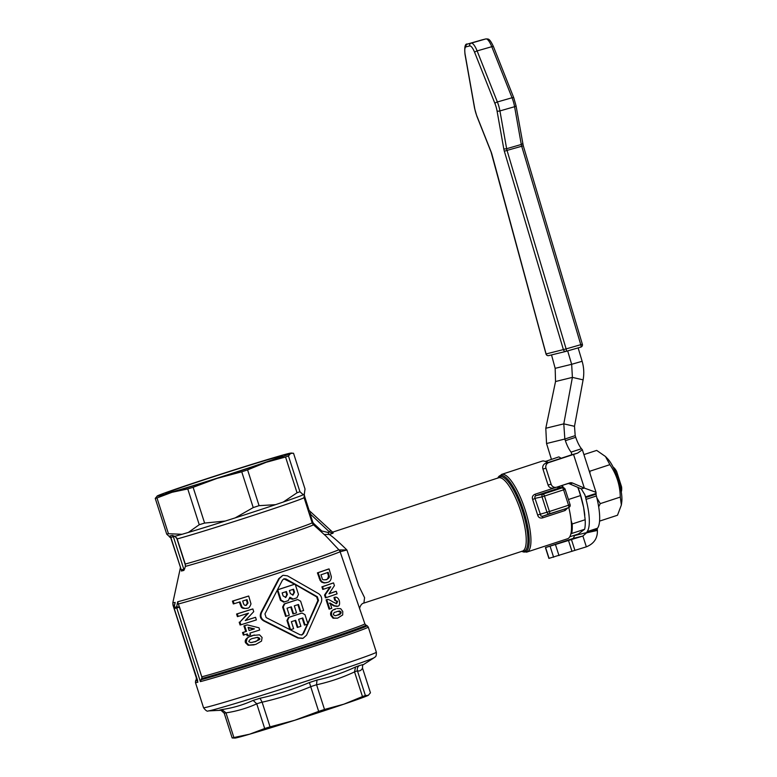 <?xml version="1.0" encoding="UTF-8"?>
<svg xmlns="http://www.w3.org/2000/svg" width="777" height="777" viewBox="0 0 777 777"><rect width="100%" height="100%" fill="white"/><g stroke="black" fill="none" stroke-linecap="round" stroke-linejoin="round"><path stroke-width="1.17" d="M365.375 695.532L368.288 695.328A70.328 1.437 162.2 0 1 343.861 704.185A70.328 1.437 162.2 0 1 320.736 711.878A70.328 1.437 162.2 0 1 294.726 720.279L318.657 711.382L310.713 686.645A74.874 1.535 -17.8 0 0 316.56 684.722L324.504 709.459L343.861 704.185L362.47 696.581L354.526 671.852A74.874 1.535 -17.8 0 0 357.43 670.794L365.375 695.532A74.874 1.535 162.2 0 1 362.47 696.581M324.504 709.459A74.874 1.535 162.2 0 1 321.6 710.421A74.874 1.535 162.2 0 1 318.657 711.382M233.896 737.538A74.874 1.535 162.2 0 1 232.974 737.771A74.874 1.535 162.2 0 1 232.168 737.965L224.223 713.228A74.874 1.535 -17.8 0 0 225.029 713.033A74.874 1.535 -17.8 0 0 225.961 712.8L233.896 737.538L249.66 734.187L264.685 728.515L256.74 703.777A74.874 1.535 -17.8 0 0 262.102 702.126L270.046 726.864L294.726 720.279A70.328 1.437 162.2 0 1 249.66 734.187A70.328 1.437 162.2 0 1 234.945 738.082L232.168 737.965M368.288 695.328L368.483 695.211A70.328 1.437 162.2 0 1 368.483 695.211A70.328 1.437 162.2 0 1 368.288 695.328L370.454 692.802L362.509 668.065L362.597 665.151M362.84 664.607L359.304 665.607A78.234 1.603 162.2 0 1 355.536 666.977C343.113 672.833 330.264 677.194 316.977 680.05A78.234 1.603 162.2 0 1 313.228 681.283A78.234 1.603 162.2 0 1 309.411 682.527C293.444 689.257 276.991 694.502 260.042 698.261A78.234 1.603 162.2 0 1 253.108 700.398C243.22 704.924 232.799 707.973 221.843 709.566L225.961 712.8M197.649 680.565L174.233 608.585A2.273 2.205 -102.8 0 1 174.165 607.42L175.155 602.408A87.879 1.797 162.2 0 1 172.844 602.699L172.96 605.069A88.481 1.807 -17.8 0 0 174.611 604.894M326.136 536.266L338.85 549.766A87.879 1.797 162.2 0 1 280.322 570.027A87.879 1.797 162.2 0 1 177.671 601.786L176.68 606.798A2.273 2.146 75.6 0 0 176.758 607.973L179.409 607.148L176.68 606.798A90.443 1.845 162.2 0 1 175.32 607.148A90.443 1.845 162.2 0 1 174.165 607.42L174.106 607.459A2.273 2.273 0 0 0 174.174 608.595L197.873 682.216A90.754 1.855 -17.8 0 1 195.454 682.546L195.6 680.778A90.083 1.845 162.2 0 0 197.3 680.642M174.174 608.595L174.233 608.585A90.754 1.855 -17.8 0 0 175.388 608.313A90.754 1.855 -17.8 0 0 176.758 607.973L200.398 681.604L202.02 677.593L177.671 601.786M337.597 618.162L333.051 618.201L330.885 615.462C329.953 612.616 331.371 610.469 335.159 609.022L335.868 608.847C334.236 610.489 331.225 608.274 331.565 615.297L333.741 618.036L337.597 618.162L342.686 614.957L342.764 611.441L340.685 608.682L336.985 608.508M329.749 608.964L329.069 609.129L326.087 599.854L326.767 599.689L329.749 608.964A90.754 1.855 -17.8 0 0 331.769 608.274L330.079 603.02L334.566 605.769L337.801 606.196C339.423 605.982 339.938 604.176 339.345 600.786C338.267 597.94 336.732 596.785 334.722 597.299L335.411 600.009M336.072 603.778L336.897 601.495L334.644 600.194L333.993 597.484L334.722 597.299M337.072 606.381L333.857 605.943L329.39 603.185M326.612 582.585L324.126 582.973L321.678 582.167L320.143 580.506L317.424 572.863A88.481 1.807 -17.8 0 0 328.302 569.104L329.06 568.91A90.754 1.855 162.2 0 1 318.104 572.698L320.823 580.341L322.358 581.992L324.825 582.799L327.321 582.41C329.875 581.915 331.216 580.021 331.352 576.728L329.06 568.91M323.426 589.267L322.746 589.432L321.911 586.849A88.481 1.807 -17.8 0 0 332.799 583.09L333.556 582.905A90.754 1.855 162.2 0 1 322.591 586.684L323.426 589.267A90.754 1.855 -17.8 0 0 330.73 586.761L325.223 594.861L326.117 597.649A90.754 1.855 -17.8 0 0 337.082 593.871L336.247 591.287A90.754 1.855 162.2 0 1 329.001 593.803L334.421 585.615L333.556 582.905M329.06 593.706A88.481 1.807 -17.8 0 0 335.489 591.472L336.247 591.287M326.117 597.649L325.437 597.814L324.543 595.027L329.943 587.033M338.85 549.766A4.536 4.458 -114 0 1 340.112 551.748L364.84 623.805A88.481 1.807 162.2 0 1 304.565 644.988A88.481 1.807 162.2 0 1 201.913 676.786M302.661 638.412L297.834 638.024L263.724 620.92C260.363 618.9 259.46 616.083 261.014 612.49L278.768 578.651L282.702 575.446L279.39 578.496L261.674 612.334C260.12 615.928 261.023 618.735 264.374 620.765L298.446 637.868L303.079 638.286L306.536 635.227L321.309 602.107C322.368 598.64 321.464 595.823 318.609 593.677L287.471 575.844L283.323 575.301M310.926 512.305L310.091 513.82L329.535 532.012L333.022 533.245L332.935 532.595L333.022 533.245L329.293 534.459L324.164 534.469M184.751 568.521L183.877 570.415L183.819 569.24L184.547 569.026L185.363 566.394L185.247 564.044L177.175 538.917L174.854 536.295L173.378 536.732L183.819 569.24A71.465 1.457 162.2 0 1 182.41 569.599A71.465 1.457 162.2 0 1 181.274 569.862L170.299 536.451M183.877 570.415A71.766 1.467 -17.8 0 1 182.478 570.765A71.766 1.467 -17.8 0 1 181.352 571.027L181.342 570.59M283.974 578.787L285.975 578.972L317.327 596.755L318.502 600.417L303.506 633.585L302 634.916L299.99 634.731L266.132 617.569L264.957 613.908L282.459 580.128L283.974 578.787M321.144 531.73L321.746 530.982L328.137 532.478L329.535 532.012L330.371 530.497M303.962 497.222L308.469 511.276L309.013 510.411L308.469 511.276L310.091 513.82L312.801 522.251L312.063 522.503M166.734 534.168L155.245 498.397A74.874 1.535 -17.8 0 0 156.051 498.203A74.874 1.535 -17.8 0 0 156.983 497.97L168.463 533.741A74.874 1.535 162.2 0 1 167.541 533.974A74.874 1.535 162.2 0 1 166.734 534.168L170.085 537.218M301.505 635.023L302.894 633.731L307.41 624.174M307.77 623.407L317.851 600.572L316.676 596.911L295.299 584.576M294.638 584.207L283.858 578.836M277.671 589.753A88.481 1.807 -17.8 0 0 285.965 587.043A88.481 1.807 -17.8 0 0 294.522 584.236L295.143 584.081A90.754 1.855 162.2 0 1 286.587 586.897A90.754 1.855 162.2 0 1 277.748 589.782L281.08 600.145L284.46 601.903A90.754 1.855 -17.8 0 0 288.248 600.67L289.908 597.26L293.22 599.048A90.754 1.855 -17.8 0 0 296.882 597.834L298.475 594.444L295.143 584.081M292.599 599.193L290.015 598.572M286.237 616.219A90.754 1.855 -17.8 0 0 289.297 615.219L287.053 608.226A90.754 1.855 -17.8 0 0 291.326 606.827L293.57 613.82A90.754 1.855 -17.8 0 0 295.066 613.335A90.754 1.855 -17.8 0 0 296.561 612.849L294.308 605.846A90.754 1.855 -17.8 0 0 298.485 604.477L300.728 611.47A90.754 1.855 -17.8 0 0 303.632 610.518L300.631 601.184L297.708 599.572A90.754 1.855 162.2 0 1 291.326 601.67A90.754 1.855 162.2 0 1 284.79 603.807L283.236 606.886L286.237 616.219L285.615 616.365L282.624 607.041L284.168 603.952A88.481 1.807 -17.8 0 0 290.715 601.816A88.481 1.807 -17.8 0 0 297.096 599.718L297.416 599.64M300.728 611.47L300.107 611.625L297.882 604.671M289.802 629.389L286.946 620.512L288.5 617.433A88.481 1.807 -17.8 0 0 295.037 615.297A88.481 1.807 -17.8 0 0 301.418 613.199L301.738 613.121M305.05 624.951A90.754 1.855 -17.8 0 0 307.954 623.989L304.963 614.665L302.039 613.043A90.754 1.855 162.2 0 1 295.648 615.151A90.754 1.855 162.2 0 1 289.112 617.278L287.568 620.357L290.559 629.691A90.754 1.855 -17.8 0 0 293.619 628.7L291.375 621.697A90.754 1.855 -17.8 0 0 295.658 620.299L297.902 627.301A90.754 1.855 -17.8 0 0 299.398 626.806A90.754 1.855 -17.8 0 0 300.884 626.32L298.64 619.327A90.754 1.855 -17.8 0 0 302.807 617.948L305.05 624.951L304.438 625.106L302.204 618.152M526.767 552.107A40.841 11.364 -108.1 0 0 527 552.039A40.841 11.364 -108.1 0 0 525.223 510.101A40.841 11.364 -108.1 0 0 501.806 474.349A40.841 11.364 -108.1 0 0 501.573 474.417L542.132 461.13A40.841 11.364 71.9 0 1 542.365 461.062A40.841 11.364 71.9 0 1 547.309 462.791M177.175 538.917A69.202 1.418 -17.8 0 0 256.934 514.18A69.202 1.418 -17.8 0 0 304.069 497.62L304.351 494.191A70.522 1.437 162.2 0 1 304.351 494.191A70.522 1.437 162.2 0 1 304.322 494.221L305.021 489.005L293.531 453.234L290.627 453.438A70.328 1.437 -17.8 0 0 290.753 453.117A70.328 1.437 -17.8 0 0 288.218 453.622A70.328 1.437 -17.8 0 0 276.039 457.012A70.328 1.437 -17.8 0 0 230.983 470.92A70.328 1.437 -17.8 0 0 181.847 487.014A70.328 1.437 -17.8 0 0 157.42 495.872A70.328 1.437 -17.8 0 0 157.216 495.988A70.328 1.437 -17.8 0 0 159.819 495.687A70.328 1.437 -17.8 0 0 171.999 492.297L156.983 497.97M565.306 508.818L542.686 516.239A2.273 0.631 -108.1 0 0 542.482 516.763A2.273 0.631 -108.1 0 0 542.608 517.88L565.044 510.528L567.929 507.818M556.041 487.364L535.023 494.25A2.273 0.631 -108.1 0 0 535.576 495.26A2.273 0.631 -108.1 0 0 536.072 495.609L558.498 488.267L562.723 487.723A2.273 2.176 83.3 0 0 562.315 487.81A2.273 0.631 71.9 0 1 562.946 488.374A2.273 0.631 71.9 0 1 563.597 489.831L565.141 489.287A2.273 2.273 0 0 0 562.723 487.723A2.273 2.176 83.3 0 1 563.976 487.966M289.403 590.559A90.754 1.855 -17.8 0 0 293.57 589.189L294.532 592.161L293.007 595.095L290.355 593.541L289.403 590.559M292.414 599.252L293.22 599.048M570.007 504.71L568.55 505.235A2.273 0.631 71.9 0 1 568.851 506.779A2.273 0.631 71.9 0 1 568.647 507.536A2.273 2.176 69.1 0 0 568.745 507.507L568.745 507.507A2.273 2.176 69.1 0 0 569.9 506.429M565.219 508.857L568.745 507.507A2.273 2.273 0 0 0 570.095 504.691L565.141 489.287M535.023 494.25C532.595 495.328 531.808 497.095 532.682 499.562L534.984 498.378L542.025 496.862L546.969 512.266A2.273 1.942 70.4 0 0 549.524 513.801L542.686 516.239L540.996 516.103L534.984 498.378L534.77 496.726L536.072 495.609L543.191 494.075A2.273 1.942 77.9 0 0 542.025 496.862L563.597 489.831L568.55 505.235L549.426 511.499L544.483 496.095A2.273 0.631 -108.1 0 0 543.822 494.628A2.273 0.631 -108.1 0 0 543.191 494.075L562.315 487.81L558.498 488.267A2.273 0.631 71.9 0 1 558.012 487.907A2.273 0.631 71.9 0 1 557.468 486.936M168.104 492.977A61.257 1.253 162.2 0 1 165.744 493.414A61.257 1.253 162.2 0 1 214.423 476.437A61.257 1.253 162.2 0 1 279.934 456.342A61.257 1.253 162.2 0 1 282.323 455.982A61.257 1.253 162.2 0 1 231.575 473.533A61.257 1.253 162.2 0 1 168.104 492.977M569.764 536.79L578.37 533.974L584.644 529.244L571.658 533.508A40.841 11.364 -108.1 0 0 572.193 523.98L585.178 519.726A40.841 11.364 71.9 0 1 584.644 529.244M545.269 461.499L558.809 456.905A40.841 11.364 71.9 0 1 561.052 458.294M596.891 497.979L600.281 503.632L598.678 506.759M589.121 470.823L589.879 471.212L590.005 473.552M582.284 344.328L580.778 344.687A2.273 0.631 73.9 0 1 580.808 344.784A2.273 0.631 73.9 0 1 581.07 346.338A2.273 0.631 73.9 0 1 580.817 347.115A2.273 2.176 76.2 0 0 582.109 346.047M566.171 351.33L580.817 347.115L566.161 351.33A2.273 0.631 -106.1 0 0 566.414 350.553A2.273 0.631 -106.1 0 0 566.122 348.902L546.085 353.943M621.27 491.841A13.617 3.788 -108.1 0 0 621.59 486.907L620.891 489.704M614.286 469.425L616.598 471.357A13.617 3.788 -108.1 0 0 613.189 467.171M616.598 471.357L621.59 486.907M605.468 456.507L607.575 458.712A26.321 7.323 71.9 0 1 621.755 501.981L621.357 505.001L620.289 497.076C620.065 485.207 616.588 474.397 609.887 464.656L605.468 456.507L596.687 450.407L583.916 454.584M567.666 350.903L571.658 364.296L582.128 361.286L578.137 347.882M599.572 521.114L617.501 515.238L621.357 505.001M551.417 459.324L546.552 443.521L545.794 428.263L555.536 381.526L555.167 368.337L551.524 354.924M582.128 361.286C583.916 367.434 584.236 373.63 583.1 379.856L572.396 377.389L571.658 364.296L555.167 368.337M609.887 464.656L589.879 471.212M620.289 497.076L600.281 503.632M545.425 547.591L548.892 558.391L586.353 546.833L582.886 536.033L545.425 547.591L573.339 538.374L574.747 535.159M555.536 381.526L572.396 377.389L563.791 423.853L574.494 426.311L583.1 379.856M567.977 483.488A4.536 4.361 -103.8 0 1 569.56 483.838L581.274 488.84L584.353 488.092L572.639 483.08A4.536 4.361 76.2 0 0 569.648 482.944L556.662 487.198A4.536 4.361 -103.8 0 1 551.136 484.236L545.998 468.249A4.536 4.361 -103.8 0 1 548.756 462.577L577.612 453.108L582.361 449.737L581.468 448.727A15.88 4.419 71.9 0 1 575.747 437.296L575.194 435.644L564.84 439.034L563.791 423.853L545.794 428.263M546.552 443.521L564.84 439.034L565.384 440.685A15.88 4.419 -108.1 0 0 571.114 452.117L571.717 454.001L571.231 454.953L545.677 463.335A4.536 4.361 76.2 0 0 542.929 469.007L548.057 484.984A4.536 4.361 76.2 0 0 553.282 488.043L556.351 487.286M573.339 538.374L582.886 536.033L586.888 532.546L597.241 529.156L597.387 530.429C597.659 538.257 593.978 543.725 586.353 546.833M573.552 454.458L584.353 488.092L596.027 492.307L596.056 494.162L585.703 497.552L584.848 494.745L581.274 488.84M574.494 426.311L575.194 435.644M571.717 454.011L571.114 452.117L581.468 448.727M597.241 529.156A4.536 1.263 71.9 0 1 597.484 528.234A40.841 11.364 -108.1 0 0 596.386 495.979A4.536 1.263 71.9 0 1 596.056 494.162M584.615 494.172L585.703 497.552A4.536 1.263 -108.1 0 0 586.033 499.368A40.841 11.364 71.9 0 1 587.13 531.623A4.536 1.263 -108.1 0 0 586.888 532.546L574.854 535.499M578.02 487.451A38.568 10.732 71.9 0 1 583.614 507.4A38.568 10.732 71.9 0 1 584.731 514.724A38.568 10.732 71.9 0 1 584.76 514.996M577.816 487.364A40.841 11.364 71.9 0 1 580.536 495.561L568.434 499.524M585.178 519.726L583.614 507.4L580.536 495.561M285.48 597.513L286.762 594.667L285.819 591.734M292.686 595.143L293.91 592.317L292.968 589.384M548.067 462.548A40.841 11.364 -108.1 0 0 545.823 461.159M562.334 485.343L568.327 483.508M563.354 487.742A40.841 11.364 -108.1 0 0 562.412 485.45M571.124 520.522L572.193 523.98M571.658 533.508L570.833 534.013M286.422 591.53L287.373 594.512L285.79 597.455L283.1 595.91L282.138 592.929A90.754 1.855 -17.8 0 0 286.422 591.53M281.08 600.145L280.458 600.3L283.654 602.117L284.46 601.903M187.762 488.947A74.874 1.535 -17.8 0 0 193.123 487.296L204.613 523.067A74.874 1.535 162.2 0 1 199.252 524.718L187.762 488.947L171.999 492.297A70.328 1.437 -17.8 0 0 217.065 478.389A70.328 1.437 -17.8 0 0 266.19 462.296A70.328 1.437 -17.8 0 0 290.627 453.438L288.452 455.963L299.941 491.734A74.874 1.535 162.2 0 1 297.037 492.783L285.547 457.012A74.874 1.535 -17.8 0 0 288.452 455.963M561.946 487.82L558.003 486.761M532.682 499.562L537.635 515.005L549.426 511.499A2.273 0.631 -108.1 0 1 549.737 513.043A2.273 0.631 -108.1 0 1 549.524 513.801L565.122 508.886A2.273 0.631 71.9 0 0 564.908 509.411A2.273 0.631 71.9 0 0 565.044 510.528M537.635 515.005C538.354 517.492 540.015 518.453 542.608 517.88M568.793 507.488A40.841 11.364 71.9 0 1 567.56 538.752L526.612 552.146L521.717 551.252M561.606 485.576A40.841 11.364 71.9 0 1 562.499 487.752M280.458 600.3L277.302 590.471M297.902 627.301L297.29 627.447L295.056 620.493M293.57 613.82L292.958 613.976L290.724 607.022M155.245 498.397L157.42 495.872M241.744 471.804A74.874 1.535 -17.8 0 0 247.581 469.891L259.071 505.662A74.874 1.535 162.2 0 1 253.224 507.575L241.744 471.804L217.065 478.389L193.123 487.296M285.547 457.012L266.19 462.296L247.581 469.891M249.116 630.497A88.481 1.807 -17.8 0 0 253.729 629.04L248.222 627.729M245.775 605.419L247.339 603.195L246.377 599.854M335.897 615.617L337.131 615.229C340.627 613.354 341.695 612.344 340.345 612.208L337.946 611.246M325.32 579.827L325.796 579.671C326.894 580.079 327.787 578.894 328.477 576.107L327.457 572.581M252.234 642.385L254.118 641.841C255.584 642.055 257.216 640.908 258.994 638.412L256.973 637.461L255.614 637.684M181.274 569.842L170.843 537.354A71.465 1.457 -17.8 0 0 171.97 537.092A71.465 1.457 -17.8 0 0 173.378 536.732L172.271 535.411L174.854 536.295A70.522 1.437 162.2 0 0 182.051 534.285L168.463 533.741M204.613 523.067L225.281 521.037A70.522 1.437 162.2 0 1 188.325 532.449L182.051 534.285M188.325 532.449L199.252 524.718M259.071 505.662L275.505 504.671A70.522 1.437 162.2 0 1 235.208 517.88L225.281 521.037M235.208 517.88L253.224 507.575M299.941 491.734L303.292 494.784A70.522 1.437 162.2 0 1 283.255 502.049L275.505 504.671M283.255 502.049L297.037 492.783M304.351 494.191L303.292 494.784M304.011 497.367L304.827 497.066L309.129 510.479L333.178 532.672M249.126 630.535L248.106 627.36L254.429 628.865A90.754 1.855 162.2 0 1 249.126 630.535M254.429 628.865L253.729 629.04M246.105 605.341L246.464 605.244C244.842 605.807 243.745 604.914 243.182 602.544L242.696 601.019A90.754 1.855 -17.8 0 0 247.057 599.64L248.028 603.02L246.28 605.302M333.382 614.685C333.935 611.198 335.586 612.645 336.732 611.625L339.539 610.955L341.084 612.023C341.161 613.655 340.083 614.675 337.84 615.054L334.984 615.734L333.382 614.685M329.215 575.922C329.788 577.224 328.885 578.418 326.505 579.496C323.747 580.118 322.329 579.807 322.241 578.574L320.92 574.825A90.754 1.855 -17.8 0 0 328.176 572.328L329.215 575.922L328.477 576.107M326.505 579.496L325.66 579.749M248.776 641.676C249.33 639.811 250.981 638.655 253.729 638.228L257.673 637.286L259.673 638.238C258.566 639.092 262.976 638.49 254.827 641.666L250.845 642.618L248.776 641.676M321.746 530.982A22864.478 21956.612 76.2 0 0 313.432 523.242L312.801 524.048M243.279 632.371L244.104 634.935A90.754 1.855 -17.8 0 0 247.309 633.925L247.863 635.644A90.754 1.855 -17.8 0 0 250.505 634.819L249.951 633.1A90.754 1.855 -17.8 0 0 259.693 630.011L258.984 627.797L247.3 624.883A90.754 1.855 162.2 0 1 244.668 625.708L246.484 631.371A90.754 1.855 162.2 0 1 243.279 632.371L242.521 632.556A88.481 1.807 -17.8 0 0 245.746 631.546L243.929 625.893A88.481 1.807 -17.8 0 0 246.571 625.058L247.3 624.883M233.187 600.932L234.081 603.729A90.754 1.855 -17.8 0 0 240.064 601.854L241.802 606.487C242.453 608.381 247.086 608.818 247.436 608.109C248.65 608.449 249.835 607.051 250.99 603.904L248.718 596.037A90.754 1.855 162.2 0 1 233.187 600.932L232.43 601.126A88.481 1.807 -17.8 0 0 248.038 596.202L248.718 596.037M246.222 608.43L247.436 608.109M237.335 613.84L238.16 616.423A90.754 1.855 -17.8 0 0 248.465 613.179L239.957 622.018L240.851 624.805A90.754 1.855 -17.8 0 0 256.381 619.91L255.555 617.327A90.754 1.855 162.2 0 1 245.25 620.59L253.729 611.654L252.865 608.945A90.754 1.855 162.2 0 1 237.335 613.84L236.577 614.024A88.481 1.807 -17.8 0 0 252.185 609.11L252.865 608.945M336.781 606.468L337.801 606.196M334.644 600.194L337.645 601.311L336.664 603.632M336.528 603.661L332.857 601.913C329.312 599.64 327.282 598.902 326.767 599.689M325.884 582.799L327.321 582.41M262.092 637.47L259.537 634.838L252.875 635.45C250.009 637.519 247.173 634.877 246.231 642.472L248.873 645.095L255.72 644.434L261.528 641.112L262.092 637.47M174.893 603.758L175.155 602.408M244.104 634.935L243.347 635.12L242.521 632.556M247.863 635.644L247.125 635.829L246.591 634.158M244.668 625.708L243.929 625.893M246.484 631.371L245.746 631.546M234.081 603.729L233.323 603.914L232.43 601.126M241.802 606.487L241.074 606.662L239.355 602.078M246.736 608.284C243.473 608.721 241.589 608.187 241.074 606.662M238.16 616.423L237.403 616.608L236.577 614.024M239.957 622.018L247.698 613.422M240.851 624.805L240.093 624.999L239.199 622.202M255.555 617.327L254.875 617.492A88.481 1.807 -17.8 0 1 245.318 620.512M318.104 572.698L317.424 572.863M322.591 586.684L321.911 586.849M325.223 594.861L324.543 595.027M254.118 644.881L248.116 645.279L245.464 642.666C244.473 639.792 246.697 637.451 252.166 635.625L254.448 635.003M332.498 532.196L498.494 477.816A38.568 10.732 71.9 0 1 498.708 477.748A38.568 10.732 71.9 0 1 520.823 511.519A38.568 10.732 71.9 0 1 522.503 551.116L363.898 603.078L364.578 597.688L358.712 585.722L346.921 549.98L339.636 549.922A4.536 3.972 -63.3 0 1 340.579 551.651L340.112 551.748A88.481 1.807 162.2 0 1 281.187 572.144A88.481 1.807 162.2 0 1 178.312 604.001M340.579 551.641L346.921 549.98C338.675 541.909 332.799 536.732 329.293 534.459A2.273 0.631 -108.1 0 1 328.7 533.789A2.273 0.631 -108.1 0 1 328.137 532.478M174.971 603.078L174.145 607.536M200.981 679.817L201.029 679.739A90.083 1.845 162.2 0 0 305.779 647.299A90.083 1.845 162.2 0 0 367.113 625.708L365.928 625.106A89.151 1.826 162.2 0 1 305.235 646.464A89.151 1.826 162.2 0 1 201.767 678.515M221.843 709.566A78.234 1.603 162.2 0 1 220.619 709.867A78.234 1.603 162.2 0 1 219.6 710.11L221.047 710.265M309.411 682.527L310.713 686.645M316.977 680.05L316.56 684.722M355.536 666.977L354.526 671.852M359.304 665.607C357.556 666.889 356.934 668.618 357.43 670.794M219.6 710.11L220.959 710.246L224.223 713.228M260.042 698.261L262.102 702.126M253.108 700.398L256.74 703.777M270.046 726.864A74.874 1.535 162.2 0 1 264.685 728.515M221.086 710.275L208.362 710.906A87.383 1.787 -17.8 0 0 211.509 710.275A87.383 1.787 -17.8 0 0 314.957 678.34A87.383 1.787 -17.8 0 0 374.281 657.633L362.451 665.248M374.281 657.633C374.456 656.74 376.563 658.109 376.35 652.224A90.754 1.855 162.2 0 1 314.53 673.941A90.754 1.855 162.2 0 1 207.1 707.109A90.754 1.855 162.2 0 1 203.535 707.711L195.454 682.546M200.398 681.604A90.754 1.855 -17.8 0 0 306.449 648.785A90.754 1.855 -17.8 0 0 368.269 627.068L367.113 625.708M326.117 536.237L313.403 524.708A69.804 1.428 162.2 0 1 265.86 541.433A69.804 1.428 162.2 0 1 185.363 566.394M522.066 551.262A39.238 10.917 -108.1 0 0 523.951 551.34A39.238 10.917 -108.1 0 0 522.591 511.383A39.238 10.917 -108.1 0 0 499.97 476.641A39.238 10.917 -108.1 0 0 498.057 477.962M497.843 478.03A40.171 11.179 71.9 0 1 500.543 475.466A40.171 11.179 71.9 0 1 523.708 511.043A40.171 11.179 71.9 0 1 525.097 551.952A40.171 11.179 71.9 0 1 521.853 551.33M313.403 524.708L312.14 522.756A69.202 1.418 162.2 0 1 265.006 539.316A69.202 1.418 162.2 0 1 185.247 564.044M172.271 535.411A72.135 1.476 162.2 0 1 170.872 535.761A72.135 1.476 162.2 0 1 169.755 536.023M170.755 537.266A70.522 1.437 162.2 0 1 170.076 537.305L169.551 537.033M565.996 351.379L548.815 355.584A2.273 2.176 -103.8 0 1 546.105 354.001L491.899 154.225M491.909 154.293A6.808 1.894 -106.1 0 0 491.083 151.797L476.825 115.88A11.344 3.166 73.9 0 1 474.708 108.411L465.18 54.73A11.344 3.166 73.9 0 1 466.025 46.843L469.726 45.93A11.344 3.166 73.9 0 1 474.65 52.409L494.92 103.458A11.344 3.166 73.9 0 1 497.047 110.926L503.749 148.689A6.808 1.894 -106.1 0 0 504.351 151.243L563.442 349.757A2.273 2.176 76.2 0 0 566.161 351.33A2.273 2.273 0 0 1 566.074 351.359L548.737 355.604A2.273 2.273 0 0 1 546.008 353.991L491.074 152.03A2.273 0.719 158.3 0 0 491.239 152.185M523.203 145.823L507.031 150.398A4.536 1.263 73.9 0 1 506.633 148.698L499.932 110.926A13.617 3.798 -106.1 0 0 497.377 101.972L477.117 50.913A13.617 3.798 -106.1 0 0 471.192 43.153L467.501 44.056A13.617 3.798 -106.1 0 0 467.453 44.066A13.617 3.798 -106.1 0 0 467.336 44.114M513.762 98.038A2.273 0.719 158.3 0 0 513.782 97.805A2.273 0.719 158.3 0 0 513.412 97.581A2.273 0.719 158.3 0 0 512.033 97.747A13.617 3.798 73.9 0 1 514.588 106.711L521.289 144.473L506.633 148.698A2.273 0.767 -10.1 0 1 504.914 148.941A2.273 0.767 -10.1 0 1 503.749 148.689M493.502 46.979A2.273 0.719 158.3 0 0 493.512 46.746A2.273 0.719 158.3 0 0 493.142 46.533A2.273 0.719 158.3 0 0 491.773 46.698L512.033 97.747L497.377 101.972A2.273 0.719 -21.7 0 0 495.794 102.651A2.273 0.719 -21.7 0 0 494.92 103.458M522.591 143.269A2.273 0.767 169.9 0 1 522.727 143.473A2.273 0.767 169.9 0 1 522.533 143.871A2.273 0.767 169.9 0 1 521.289 144.473A4.536 1.263 -106.1 0 0 521.688 146.173L580.778 344.687L566.122 348.902L507.031 150.398L504.351 151.243M515.889 105.497A2.273 0.767 169.9 0 1 516.025 105.701A2.273 0.767 169.9 0 1 515.831 106.099A2.273 0.767 169.9 0 1 514.588 106.711L499.932 110.926A2.273 0.767 -10.1 0 1 498.212 111.179A2.273 0.767 -10.1 0 1 497.047 110.926M474.65 52.409A2.273 0.719 -21.7 0 1 475.524 51.603A2.273 0.719 -21.7 0 1 477.117 50.913L491.773 46.698A13.617 3.798 73.9 0 0 485.848 38.928L471.192 43.153A2.273 2.176 -103.8 0 0 469.726 45.93M466.025 46.843A2.273 2.176 -103.8 0 1 467.501 44.056L485.848 38.928A2.273 2.176 76.2 0 1 485.936 38.908C488.073 39.238 489.199 37.422 493.512 46.746L513.782 97.805L516.025 105.701L523.28 145.775L582.371 344.289A2.273 2.273 0 0 1 580.817 347.115M491.083 151.797A2.273 0.719 158.3 0 0 491.074 152.03L476.816 116.113A2.273 0.719 158.3 0 0 476.981 116.268M476.825 115.88A2.273 0.719 158.3 0 0 476.816 116.113L474.562 108.207L465.034 54.526C464.296 46.96 465.102 43.473 467.453 44.066L482.109 39.85A13.617 3.798 73.9 0 1 482.158 39.841A2.273 2.176 76.2 0 1 482.235 39.812L485.936 38.908M545.677 463.335L548.756 462.577M542.929 469.007L545.998 468.249M548.057 484.984L551.136 484.236M569.56 483.838L572.639 483.08M571.464 539.588L574.922 550.388M568.511 540.53L571.979 551.33M555.516 544.784L558.984 555.584M550.145 546.445L553.612 557.245M545.6 547.562L549.067 558.352M571.153 454.982L577.612 453.108M585.528 496.872L596.124 493.424M586.752 532.799L597.387 530.429M565.384 440.685L575.747 437.296M586.033 499.368L596.386 495.979M587.13 531.623L597.484 528.234M287.373 594.512L286.762 594.667M294.532 592.161L293.91 592.317M289.112 617.278L288.5 617.433M287.568 620.357L286.946 620.512M284.79 603.807L284.168 603.952M283.236 606.886L282.624 607.041M248.028 603.02L247.339 603.195M247.484 600.99L246.795 601.155M337.84 615.054L337.131 615.229M339.539 610.955L338.801 611.14M328.584 573.581L327.836 573.766M303.506 633.585L302.894 633.731M318.502 600.417L317.851 600.572M317.327 596.755L316.676 596.911M285.975 578.972L285.363 579.127M254.827 641.666L254.118 641.841M257.673 637.286L256.973 637.461M185.46 565.326L176.612 537.752M313.432 523.242L312.801 522.251M240.647 603.671L239.928 603.855M335.868 608.847L335.159 609.022M331.565 615.297L330.885 615.462M333.741 618.036L333.051 618.201M334.566 605.769L333.857 605.943M337.645 601.311L336.897 601.495M324.825 582.799L324.126 582.973M319.794 577.952L319.114 578.117M320.823 580.341L320.143 580.506M322.358 581.992L321.678 582.167M279.39 578.496L278.768 578.651M261.674 612.334L261.014 612.49M264.374 620.765L263.724 620.92M298.446 637.868L297.834 638.024M248.873 645.095L248.116 645.279M252.875 635.45L252.166 635.625M246.231 642.472L245.464 642.666M202.02 677.593L179.458 606.866M196.445 677.952A88.481 1.807 162.2 0 1 196.348 677.903L172.96 605.069M196.979 679.632A89.151 1.826 162.2 0 1 196.212 679.593L195.6 680.778M316.579 684.79C329.681 681.905 342.346 677.612 354.545 671.911M357.449 670.862C359.596 671.357 361.286 670.444 362.529 668.133M262.121 702.194C278.778 698.436 294.978 693.269 310.742 686.703M225.981 712.868C236.694 711.266 246.95 708.255 256.76 703.845M312.14 522.756L304.069 497.62M497.775 478.176L501.573 474.417M290.753 453.117L292.045 453.049M596.027 492.307L582.361 449.737M584.731 514.724L584.79 515.316M304.06 494.007L304.827 497.066M170.076 537.305L170.959 537.898M170.794 537.363L169.988 536.208M180.458 567.492L172.844 602.699M364.84 623.805L365.928 625.106M196.348 677.903L196.212 679.593M359.693 608.381C359.265 609.119 360.596 603.486 363.879 603.088M376.35 652.224L368.269 627.068M208.362 710.906C207.372 711.722 205.759 710.654 203.535 707.711"/></g></svg>
